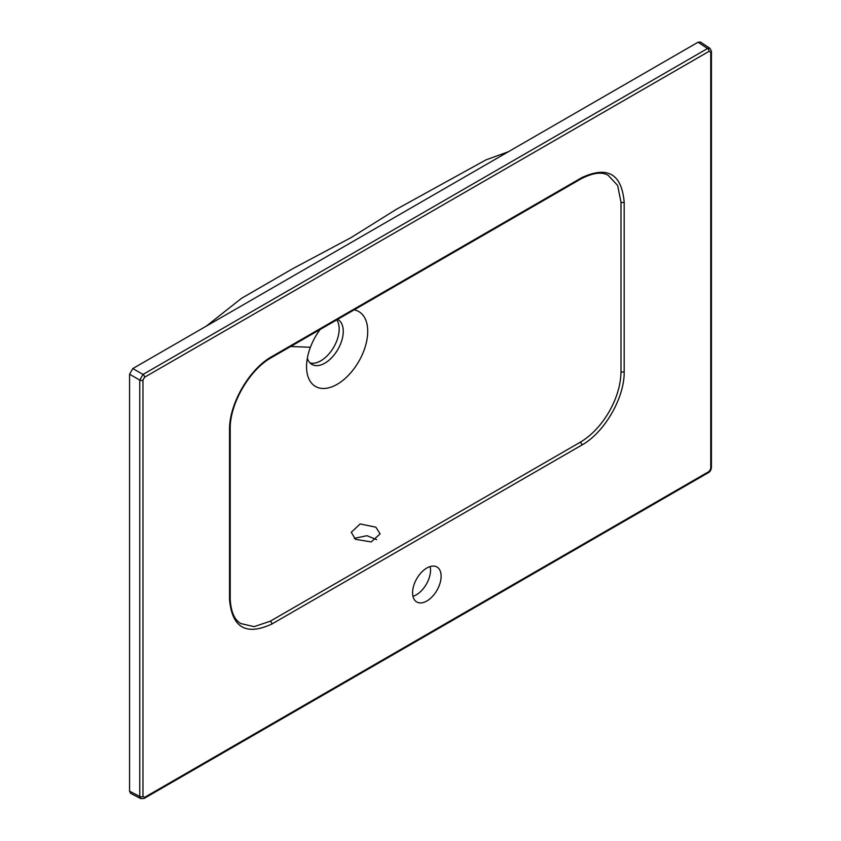 <?xml version="1.0" encoding="UTF-8"?>
<svg xmlns="http://www.w3.org/2000/svg" width="841" height="841" viewBox="0 0 841 841"><rect width="100%" height="100%" fill="white"/><g stroke="black" fill="none" stroke-linecap="round" stroke-linejoin="round"><path stroke-width="1.26" d="M426.86 600.979A20.184 11.658 120 0 0 440.043 583.191A20.184 11.658 120 0 0 436.952 567.013A20.184 11.658 120 0 0 426.86 568.011A20.184 11.658 120 0 0 413.667 585.799A20.184 11.658 120 0 0 416.768 601.977A20.184 11.658 120 0 0 426.86 600.979M430.15 566.561A20.184 11.658 -60 0 1 416.253 594.86A20.184 11.658 -60 0 1 412.973 596.311M355.491 539.302L351.265 532.29L360.179 523.943L375.885 527.191L380.1 533.909L371.196 541.919L355.491 539.302M376.6 539.659L366.991 535.696L354.282 538.345M320.179 329.409A43.259 24.978 120 0 0 310.413 347.27A43.259 24.978 120 0 0 306.555 366.665A43.259 24.978 120 0 0 337.136 384.326A43.259 24.978 120 0 0 363.869 350.75A43.259 24.978 120 0 0 354.124 309.835M307.343 358.234A25.955 14.98 120 0 0 311.927 364.426A25.955 14.98 120 0 0 324.899 363.133A25.955 14.98 120 0 0 341.856 340.269A25.955 14.98 120 0 0 337.882 319.475A25.955 14.98 120 0 0 337.64 319.338M581.835 177.609C607.559 165.698 621.678 173.866 624.18 202.124L624.18 371.648C624.705 397.551 604.511 432.558 581.835 445.057L271.885 624.011C246.161 635.922 232.042 627.754 229.53 599.496L229.53 429.972C229.015 404.069 249.209 369.062 271.885 356.552L581.835 177.609A2.302 1.335 -119.9 0 1 581.352 178.67L271.412 357.614C249.546 369.546 229.604 404.143 230.213 429.026L230.213 598.55C230.739 611.323 234.25 619.659 240.747 623.549L254.15 626.65L270.276 621.194L580.216 442.25C591.423 435.575 601.042 425.441 609.052 411.848C616.821 398.161 620.805 384.779 620.984 371.69L620.984 202.155L617.651 185.462L608.211 175.327M310.045 362.965A25.955 14.98 120 0 0 320.831 360.778A25.955 14.98 120 0 0 336.736 319.853M132.825 368.558L143.023 374.434L707.554 48.505L709.962 48.347L700.437 42.05L698.051 42.229L132.825 368.558L129.567 374.203L129.567 791.181L130.586 793.326L140.773 798.614L139.753 796.469L139.753 380.09L143.023 374.434A2.302 1.335 60 0 1 144.589 377.231L142.959 380.058L142.959 796.438L144.589 797.373A2.302 1.335 60 0 1 144.116 798.435L140.773 798.614M709.962 48.347L711.433 51.301L711.433 467.68A2.302 1.335 0 0 1 710.75 468.626L710.75 52.237A2.302 1.335 0 0 0 711.433 51.301M144.589 797.373L709.121 471.454A2.302 1.335 60 0 1 708.648 472.505L144.116 798.435M129.567 374.203L139.753 380.09A2.302 1.335 0 0 0 142.959 380.058M698.051 42.229L707.554 48.505A2.302 1.335 60 0 1 709.121 51.301L144.589 377.231M290.629 346.492L310.413 347.27M129.567 791.181L139.753 796.469A2.302 1.335 -0 0 0 142.959 796.438M710.75 52.237L709.121 51.301M709.121 471.454L710.75 468.626M624.18 202.124A2.302 1.335 179.9 0 1 620.984 202.155M271.412 357.614A2.302 1.325 -120.1 0 0 271.885 356.552M624.18 371.648A2.302 1.335 -179.9 0 1 620.984 371.69M230.213 429.026A2.302 1.335 -179.9 0 1 229.53 429.972M581.835 445.057A2.302 1.325 -120.1 0 0 580.216 442.25M230.213 598.55A2.302 1.335 179.9 0 1 229.53 599.496M271.885 624.011A2.302 1.335 -119.9 0 0 270.276 621.194M206.255 326.171L241.567 298.292L292.573 268.784L351.096 237.593L396.489 209.23L485.951 159.895L508.385 151.737M708.648 472.505C710.077 471.706 711.002 470.098 711.433 467.68M581.352 178.67C593.199 172.71 602.156 171.606 608.232 175.338"/></g></svg>
